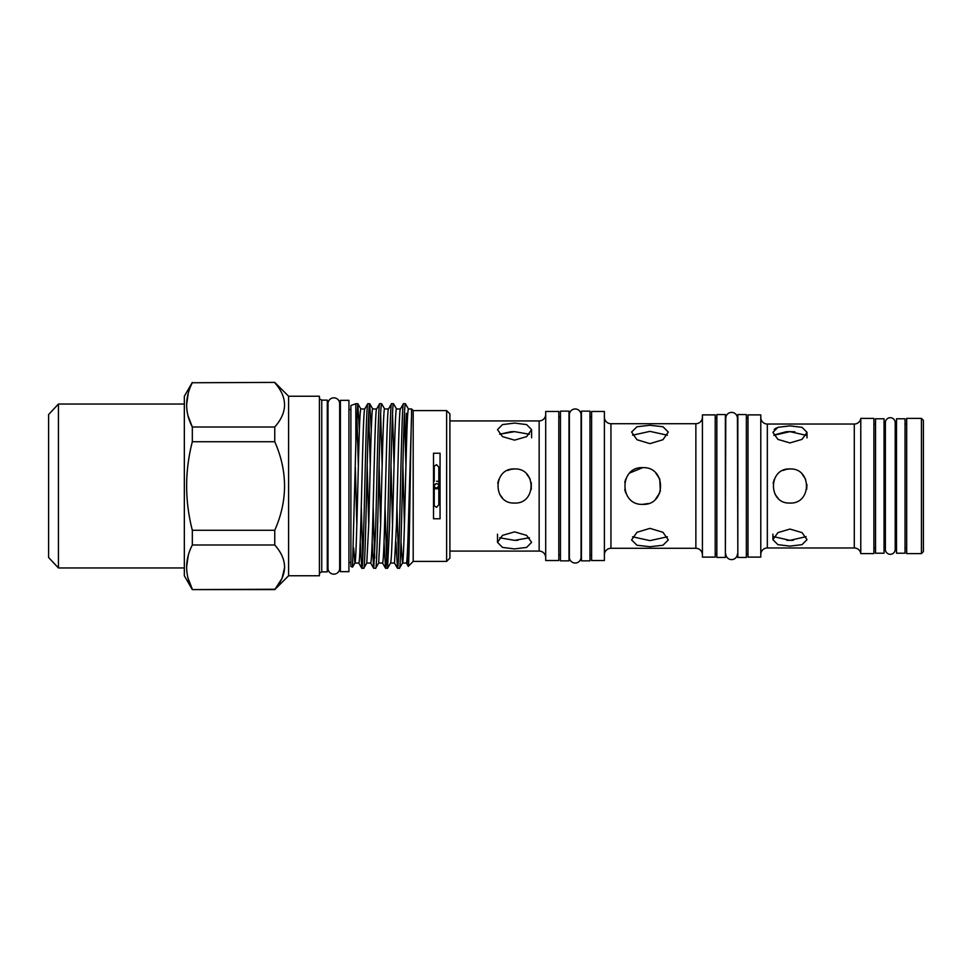 <?xml version="1.0" encoding="UTF-8"?>
<svg xmlns="http://www.w3.org/2000/svg" width="972" height="972" viewBox="0 0 972 972"><rect width="100%" height="100%" fill="white"/><g stroke="black" fill="none" stroke-linecap="round" stroke-linejoin="round"><path stroke-width="1.46" d="M436.525 483.704A2.296 2.296 0 0 1 438.822 486A2.296 2.296 0 0 1 436.525 488.296A2.296 2.296 0 0 1 434.229 486A2.296 2.296 0 0 1 436.525 483.704C433.561 485.235 433.561 486.765 436.525 488.296L438.822 486L438.822 504.82L440.061 504.116M433.512 466.694L436.525 464.665L438.822 467.18L438.822 486M436.525 481.249L438.822 481.407L436.525 481.249M438.822 504.82L436.525 507.335L433.512 505.306M921.432 553.603L921.432 418.397L906.682 418.397L906.682 553.603L921.432 553.603L923.4 551.634L923.4 420.366L921.432 418.397M905.041 547.758L906.682 547.758M905.041 424.242L906.682 424.242M905.041 418.786L905.041 553.214L896.512 553.214L896.512 418.786L905.041 418.786M895.2 547.758L896.512 547.758M895.2 424.242L896.512 424.242M885.371 549.374A4.921 4.921 0 0 0 890.291 554.295A4.921 4.921 0 0 0 895.2 549.374L895.2 422.626A4.921 4.921 0 0 0 890.291 417.705A4.921 4.921 0 0 0 885.371 422.626L885.371 549.374M873.889 547.758L875.529 547.758M873.889 424.242L875.529 424.242M875.529 553.214L875.529 418.786L884.058 418.786L884.058 553.214L875.529 553.214M884.058 547.758L885.371 547.758M884.058 424.242L885.371 424.242M786.713 540.286L789.957 540.359L773.834 536.678M789.957 529.072L777.904 532.62L772.91 539.667L777.916 544.672L789.957 546.118L802.009 544.672L807.015 539.667L802.022 532.607L789.957 529.072M789.957 442.928L802.022 439.38L807.015 432.333L802.009 427.328L789.957 425.882L777.904 427.328L772.91 432.333L777.904 439.393L789.957 442.928M789.957 468.954C767.965 467.884 767.965 504.116 789.957 503.046C811.948 504.116 811.972 467.897 789.957 468.954L786.627 469.282M854.291 424.035L767.333 424.035L767.333 547.965L854.291 547.965L854.291 424.035A6.561 6.561 0 0 0 860.779 418.397L873.889 418.397L873.889 553.603L860.779 553.603A6.561 6.561 0 0 0 854.291 547.965M777.892 498.041L775.109 494.371M773.141 483.23L774.186 479.524M782.934 470.472L786.457 469.318M773.834 435.322L789.957 431.641L786.676 431.714M786.19 431.738L774.222 434.909M774.198 429.381L776.336 427.947M860.779 553.603L860.779 418.397M760.784 554.526A6.561 6.561 0 0 1 767.333 547.965M760.784 417.474A6.561 6.561 0 0 0 767.333 424.035M760.784 557.114L760.784 414.886L747.99 414.886L747.99 557.114L760.784 557.114M746.35 553.931L747.99 553.931M746.35 418.069L747.99 418.069M746.35 414.558L746.35 557.442L737.833 557.442L737.833 414.558L746.35 414.558M725.367 553.931L725.768 418.069A5.832 5.832 0 0 1 731.6 412.395A5.832 5.832 0 0 1 737.432 418.069L737.833 553.931M725.768 553.931A5.832 5.832 0 0 0 731.6 559.605A5.832 5.832 0 0 0 737.432 553.931M715.21 553.931L716.85 553.931M715.21 418.069L716.85 418.069M716.85 557.442L716.85 414.558L725.367 414.558L725.367 557.442L716.85 557.442M604.39 554.854A6.561 6.561 0 0 1 610.951 548.293L695.867 548.293L695.867 423.707L610.951 423.707L610.951 548.293M604.39 417.146A6.561 6.561 0 0 0 610.951 423.707M702.416 417.146A6.561 6.561 0 0 1 695.867 423.707M702.416 554.854A6.561 6.561 0 0 0 695.867 548.293M632.553 536.799L649.964 540.626L667.375 536.799M649.964 546.726L636.988 545.256L631.606 539.946L636.976 532.279L649.964 528.367L662.953 532.279L668.323 539.946L662.94 545.256L649.964 546.726M667.375 435.201L649.964 431.374L632.553 435.201M649.964 443.633L636.988 439.733L631.606 432.054L636.976 426.744L649.964 425.274L662.953 426.744L668.323 432.054L662.94 439.733L649.964 443.633M625.798 493.059L624.741 489.584M624.765 482.294L625.761 479.026M629.88 472.914L642.747 467.641C619.055 466.487 619.067 505.513 642.747 504.359C666.428 505.513 666.452 466.499 642.747 467.641M604.39 560.528L604.39 411.472L591.608 411.472L591.608 560.528L604.39 560.528M715.21 557.114L715.21 414.886L702.416 414.886L702.416 557.114L715.21 557.114M433.512 488.527L434.095 505.707M558.815 554.963L560.455 554.963M558.815 417.037L560.455 417.037M568.985 560.856L568.985 411.144L560.455 411.144L560.455 560.856L568.985 560.856M581.049 414.825A5.832 5.832 0 0 0 575.205 408.981A5.832 5.832 0 0 0 569.373 414.825L569.373 557.175A5.832 5.832 0 0 0 575.205 563.019A5.832 5.832 0 0 0 581.049 557.175L581.049 414.825M589.968 554.963L591.608 554.963M589.968 417.037L591.608 417.037M589.968 560.856L589.968 411.144L581.438 411.144L581.438 560.856L589.968 560.856M502.475 498.029L499.669 494.298M497.749 483.108L498.806 479.488M507.591 470.436L511.053 469.318M511.223 469.282L514.553 468.954C492.561 467.884 492.561 504.116 514.553 503.046C536.532 504.116 536.568 467.897 514.553 468.954M510.786 431.738L499.657 434.241L514.553 431.641L511.272 431.714M514.553 423.087L502.5 424.582L497.506 429.636L502.5 436.635L514.553 440.134L526.617 436.635L531.611 429.636L526.605 424.582L514.553 423.087M529.448 537.759L514.553 540.359L499.657 537.759M514.553 531.866L502.5 535.365L497.506 542.364L502.512 547.418L514.553 548.913L526.605 547.418L531.611 542.364L526.617 535.365L514.553 531.866M545.705 414.364A6.561 6.561 0 0 1 539.144 420.925L449.902 420.925M545.705 557.636A6.561 6.561 0 0 0 539.144 551.075L449.902 551.075M558.815 560.528L558.815 411.472L545.705 411.472L545.705 560.528L558.815 560.528M321.744 400.136L321.744 571.864L327.285 571.864L327.285 400.136L321.744 400.136L319.411 398.787M321.744 571.864L319.411 573.213M288.599 575.764L288.599 396.236L319.411 396.236L319.411 575.764L288.599 575.764L274.76 589.603L282.002 578.437M288.599 396.236L274.76 382.397L192.322 382.749L274.76 382.397M274.76 382.749C287.797 397.463 287.797 412.213 274.76 427.012L192.322 427.012L192.322 441.725L274.76 441.725L274.76 427.012M274.76 441.725C287.797 471.274 287.797 500.787 274.76 530.275L192.322 530.275L192.322 544.988L274.76 544.988L274.76 530.275M274.76 544.988C287.797 559.702 287.797 574.452 274.76 589.251L192.322 589.603L184.34 575.764L184.34 396.236L192.322 382.397M58.442 404.036L58.442 567.964L48.6 557.478L48.6 414.522L58.442 404.036L184.34 404.036M58.442 567.964L184.34 567.964M188.118 578.328L192.322 589.251C184.753 574.573 184.753 559.823 192.322 544.988M192.322 530.275C184.753 500.726 184.753 471.213 192.322 441.725M188.118 416.077L192.322 427.012C184.753 412.335 184.753 397.584 192.322 382.749M274.76 589.603L192.322 589.603M348.924 571.67L348.924 400.33L340.394 400.33L340.394 571.67L348.924 571.67M327.285 568.559L328.014 568.559L328.014 403.441L327.285 403.441M328.014 403.441A5.832 5.832 0 0 1 333.846 397.84A5.832 5.832 0 0 1 339.665 403.441L339.665 568.559A5.832 5.832 0 0 1 333.846 574.16A5.832 5.832 0 0 1 328.014 568.559M339.665 568.559L340.394 568.559M339.665 403.441L340.394 403.441M449.902 413.865L449.902 558.135L446.622 561.403L446.622 410.597L449.902 413.865M353.65 547.953L354.865 563.043C356.177 565.668 357.526 495.501 358.838 447.472C359.494 422.832 360.162 409.99 360.819 408.957L364.719 408.957C364.087 409.99 363.431 422.832 362.775 447.472C361.463 495.501 360.114 565.668 358.802 563.043L354.902 563.043M366.772 563.043L368.752 524.528C370.065 476.499 371.401 406.332 372.713 408.957L376.614 408.957M366.796 563.043L370.697 563.043C371.365 562.01 372.021 549.168 372.689 524.528C373.989 476.499 375.338 406.332 376.65 408.957M378.667 563.043L380.647 524.528C381.96 476.499 383.296 406.332 384.608 408.957L388.508 408.957M378.691 563.043L382.591 563.043C383.26 562.01 383.916 549.168 384.584 524.528C385.896 476.499 387.233 406.332 388.545 408.957M390.562 563.043C391.218 562.01 391.886 549.168 392.542 524.528C393.854 476.499 395.203 406.332 396.503 408.957L400.403 408.957M390.598 563.043L394.498 563.043L396.479 524.528C397.791 476.499 399.128 406.332 400.44 408.957M402.457 563.043C403.769 565.668 405.117 495.501 406.418 447.472C407.086 422.832 407.742 409.99 408.41 408.957L411.545 408.957L411.545 415.809L408.374 524.528C407.718 549.168 407.049 562.01 406.393 563.043L402.493 563.043L400.999 541.951M367.197 465.637L368.728 525.123M379.104 465.637L380.635 525.123M390.999 465.637L392.53 525.123M402.894 465.637L404.425 525.123M361.827 568.292C363.139 571.099 364.488 496.145 365.8 444.848C366.456 418.531 367.124 404.814 367.781 403.708L369.688 403.708C369.02 404.814 368.364 418.531 367.708 444.848C366.395 496.145 365.047 571.099 363.735 568.292L361.766 568.243L360.26 541.951M364.682 409.018L367.781 403.708M366.833 562.982L363.735 568.292M373.734 568.292L375.714 527.152C377.027 475.855 378.363 400.901 379.675 403.708L381.583 403.708C380.927 404.814 380.259 418.531 379.602 444.848C378.29 496.145 376.942 571.099 375.629 568.292L373.661 568.243L372.155 541.951M376.577 409.018L379.675 403.708M378.728 562.982L375.629 568.292M385.629 568.292C386.285 567.186 386.953 553.469 387.609 527.152C388.922 475.855 390.258 400.901 391.57 403.708L393.478 403.708C392.166 400.901 390.829 475.855 389.517 527.152L387.536 568.292L385.556 568.243L384.049 541.951M388.472 409.018L391.57 403.708M390.623 562.982L387.536 568.292M397.524 568.292C398.18 567.186 398.848 553.469 399.504 527.152C400.816 475.855 402.165 400.901 403.465 403.708L405.373 403.708C404.717 404.814 404.048 418.531 403.392 444.848C402.08 496.145 400.743 571.099 399.431 568.292L397.463 568.243L395.944 541.951M400.379 409.018L403.465 403.708M402.53 562.982L399.431 568.292M356.833 413.938L358.364 465.637M355.886 403.708L357.793 403.708L355.837 443.366L352.532 567.089L350.892 566.494L350.892 405.506L355.886 403.708M362.787 558.062L361.256 506.363M359.361 430.049L357.793 403.708M368.728 413.938L370.259 465.637M374.682 558.062L373.151 506.363M371.268 430.049L369.688 403.708M380.635 413.938L382.166 465.637M386.577 558.062L385.046 506.363M384.681 409.018L381.583 403.708M392.53 413.938L394.061 465.637M398.471 558.062L396.94 506.363M396.576 409.018L393.478 403.708M404.425 413.938L405.956 465.637M408.471 409.018L405.373 403.708M406.296 452.332L406.296 413.319L407.232 423.124M411.545 408.957L413.185 410.597L413.185 561.403L408.276 566.312C409.346 570.309 410.415 444.666 411.545 415.809M433.512 453.231L433.512 518.769L440.061 518.769L440.061 453.231L433.512 453.231M413.185 561.403L446.622 561.403M413.185 410.597L446.622 410.597M348.924 562.484L350.892 562.484M348.924 409.516L350.892 409.516M438.955 504.747L438.955 489.098L440.061 487.713L438.955 489.098M438.955 482.902L440.061 484.287L438.955 482.902L438.955 467.253M434.095 466.293L433.512 483.473M440.061 467.884L438.822 467.18L438.822 481.407M407.487 550.553L408.276 566.312M355.837 403.708L355.837 443.366M355.363 467.702L356.833 525.123M282.05 578.316L284.699 567.126M188.264 555.377L186.588 567.126M188.264 393.138L186.588 404.874M514.553 431.641L529.448 434.241M514.553 540.359L517.906 540.274M526.642 473.984L530.19 479.184M531.271 482.671L531.271 489.353M655.808 473.097L659.709 478.965M659.721 478.989L660.353 491.212M659.745 492.938L655.529 499.183M648.215 503.532L642.747 504.359M794.926 431.811L789.957 431.641L806.08 435.322M806.08 536.678L789.957 540.359L793.31 540.274M802.034 473.959L805.594 479.208M806.942 484.506L806.675 489.353M434.229 505.805L434.229 488.734L438.822 488.734M539.144 551.075L539.144 420.925M772.91 539.667L772.91 534.15M497.506 542.364L497.506 534.15M434.229 481.407L434.229 466.196M434.229 488.734L434.229 486M408.24 566.299L406.32 562.982M394.425 562.982L397.463 568.243M382.531 562.982L385.556 568.243M370.636 562.982L373.661 568.243M358.741 562.982L361.766 568.243M369.749 403.757L372.786 409.018M357.854 403.757L360.891 409.018M352.593 567.053L354.938 562.982M531.611 429.636L531.611 437.85M807.015 432.333L807.015 437.85"/></g></svg>
